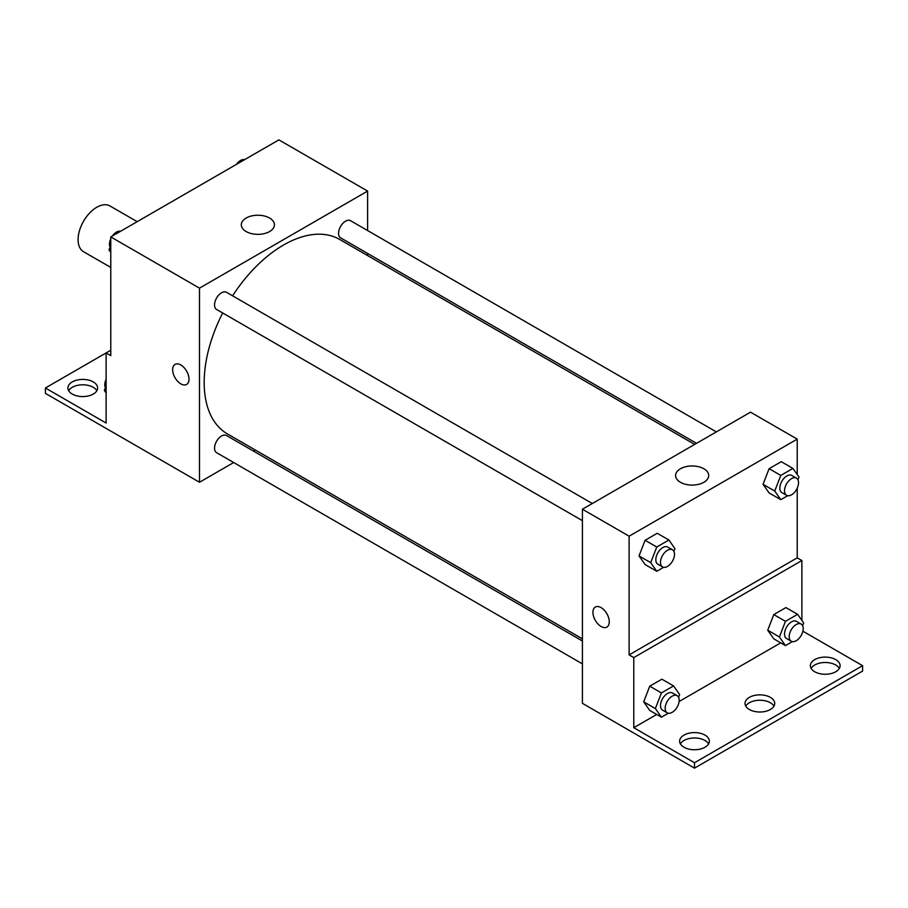 <?xml version="1.0" encoding="UTF-8"?>
<svg xmlns="http://www.w3.org/2000/svg" width="908" height="908" viewBox="0 0 908 908"><rect width="100%" height="100%" fill="white"/><g stroke="black" fill="none" stroke-linecap="round" stroke-linejoin="round"><path stroke-width="1.36" d="M137.187 221.677L109.97 205.957A26.411 15.254 120 0 0 89.62 213.039A26.411 15.254 120 0 0 78.088 239.621A26.411 15.254 120 0 0 83.559 251.72L110.776 267.429M110.776 350.25L106.111 352.94L106.111 423.037L45.4 387.988L106.111 352.94L110.776 355.641L110.776 236.92L278.881 139.866L367.615 191.089L367.615 230.553M175.051 364.414A11.554 6.674 -120 0 0 173.28 373.676A11.554 6.674 -120 0 0 180.828 383.857A11.554 6.674 60 0 1 173.269 373.676A11.554 6.674 60 0 1 175.04 364.414A11.554 6.674 60 0 1 186.605 371.088A11.554 6.674 60 0 1 186.605 384.436A11.554 6.674 60 0 1 180.817 383.857A11.554 6.674 -120 0 0 186.605 384.436M45.4 387.988L45.4 393.38L199.499 482.261L199.499 288.154L110.776 236.92M592.322 503.509L226.489 292.297A9.909 5.72 120 0 0 218.862 294.952A9.909 5.72 120 0 0 214.538 304.918A9.909 5.72 120 0 0 216.592 309.458L582.414 520.659M582.414 641.003L226.489 435.511A9.909 5.72 120 0 0 218.862 438.167A9.909 5.72 120 0 0 214.538 448.132A9.909 5.72 120 0 0 216.592 452.672L582.414 663.873M255.341 450.028L253.491 451.094M233.674 462.535L199.499 482.261M367.615 253.434L367.615 255.568M199.499 288.154L367.615 191.089M716.355 431.902L350.522 220.689A9.909 5.72 120 0 0 342.884 223.345A9.909 5.72 120 0 0 338.559 233.311A9.909 5.72 120 0 0 340.614 237.851L696.538 443.342M694.688 444.409L339.694 239.451A112.263 64.82 120 0 0 232.596 295.815M222.687 312.976A112.263 64.82 120 0 0 204.175 382.506A112.263 64.82 120 0 0 227.42 433.911L582.414 638.857M269.585 218.034A16.56 9.568 180 0 1 274.432 224.798A16.56 9.568 180 0 1 257.872 234.355A16.56 9.568 180 0 1 241.312 224.798A16.56 9.568 180 0 1 251.539 215.956A16.56 9.568 180 0 1 269.585 218.034M68.656 390.69A14.857 8.581 180 0 1 93.263 387.319A14.857 8.581 180 0 1 96.861 390.69M93.263 381.928A14.857 8.581 180 0 1 97.621 387.988A14.857 8.581 180 0 1 82.753 396.569A14.857 8.581 180 0 1 67.896 387.988A14.857 8.581 180 0 1 77.067 380.066A14.857 8.581 180 0 1 93.263 381.928M797.224 488.152L797.224 557.841L629.119 654.895L633.784 657.596L633.784 727.694L694.495 762.743L694.495 768.134L582.414 703.337L582.414 509.229L750.53 412.164L797.224 439.131L797.224 474.532M595.319 607.055A11.554 6.674 -120 0 0 593.548 616.316A11.554 6.674 -120 0 0 601.096 626.497A11.554 6.674 60 0 1 593.548 616.316A11.554 6.674 60 0 1 595.319 607.055A11.554 6.674 60 0 1 606.873 613.729A11.554 6.674 60 0 1 606.873 627.076A11.554 6.674 60 0 1 601.096 626.509A11.554 6.674 -120 0 0 606.873 627.076M629.119 654.895L629.119 536.185L582.414 509.229M763.049 484.305L769.121 492.942L763.049 484.305L769.121 468.676L763.049 484.305L774.728 491.046L780.789 475.417L792.922 468.414L798.995 477.041L797.928 479.764M781.255 461.673L769.121 468.676L781.255 461.673L792.922 468.414M639.028 555.912L645.089 564.549L639.028 555.912L645.089 540.283L639.028 555.912L650.695 562.654L656.768 547.025L668.901 540.01L674.962 548.648L673.906 551.372M657.222 533.28L645.089 540.283L657.222 533.28L668.901 540.01M629.119 536.185L797.224 439.131M703.87 468.766A16.56 9.568 180 0 1 708.717 475.52A16.56 9.568 180 0 1 692.157 485.088A16.56 9.568 180 0 1 675.597 475.52A16.56 9.568 180 0 1 685.812 466.689A16.56 9.568 180 0 1 703.87 468.766M797.224 557.841L801.889 560.542L801.889 620.436M802.888 631.208L862.6 665.689L862.6 671.08L694.495 768.134M862.6 665.689L694.495 762.743M745.763 706.129A14.857 8.581 180 0 1 770.37 702.758A14.857 8.581 180 0 1 773.968 706.129M811.139 668.379A14.857 8.581 180 0 1 825.247 662.5A14.857 8.581 180 0 1 839.344 668.379M680.387 743.868A14.857 8.581 180 0 1 694.495 737.988A14.857 8.581 180 0 1 708.592 743.868M801.889 560.542L633.784 657.596M643.693 701.827L649.753 710.453L643.693 701.827L649.753 686.187L643.693 701.827L655.372 708.569L661.433 692.929L673.566 685.926L679.627 694.552L678.571 697.287M661.887 679.184L649.753 686.187L661.887 679.184L673.566 685.926M767.725 630.22L773.786 638.846L767.725 630.22L773.786 614.58L767.725 630.22L779.393 636.962L785.465 621.322L797.599 614.319L803.659 622.956L802.604 625.68M785.919 607.577L773.786 614.58L785.919 607.577L797.599 614.319M780.721 642.853L679.082 701.532M656.7 714.46L633.784 727.694M770.37 697.367A14.857 8.581 180 0 1 774.728 703.428A14.857 8.581 180 0 1 759.871 712.008A14.857 8.581 180 0 1 745.003 703.428A14.857 8.581 180 0 1 754.185 695.505A14.857 8.581 180 0 1 770.37 697.367M814.737 671.75A14.857 8.581 180 0 1 810.379 665.689A14.857 8.581 180 0 1 825.247 657.108A14.857 8.581 180 0 1 840.104 665.689A14.857 8.581 180 0 1 830.933 673.611A14.857 8.581 180 0 1 814.737 671.75M683.985 747.239A14.857 8.581 180 0 1 679.627 741.178A14.857 8.581 180 0 1 694.495 732.597A14.857 8.581 180 0 1 709.352 741.178A14.857 8.581 180 0 1 700.182 749.1A14.857 8.581 180 0 1 683.985 747.239M663.623 567.318L656.768 571.28L650.695 562.654M672.453 549.771L667.777 547.07A9.909 5.72 120 0 0 660.15 549.726A9.909 5.72 120 0 0 655.826 559.691A9.909 5.72 120 0 0 657.88 564.231L662.545 566.921A9.909 5.72 120 0 0 672.453 561.201A9.909 5.72 120 0 0 672.453 549.771A9.909 5.72 120 0 0 664.815 552.416A9.909 5.72 120 0 0 660.491 562.393A9.909 5.72 120 0 0 662.545 566.921M656.768 571.28L645.089 564.549M656.768 547.025L645.089 540.283M787.656 495.711L780.789 499.684L774.728 491.046M796.475 478.164L791.81 475.463A9.909 5.72 120 0 0 784.171 478.119A9.909 5.72 120 0 0 779.847 488.084A9.909 5.72 120 0 0 781.901 492.624L786.578 495.314A9.909 5.72 120 0 0 796.475 489.594A9.909 5.72 120 0 0 796.475 478.164A9.909 5.72 120 0 0 788.848 480.82A9.909 5.72 120 0 0 784.523 490.785A9.909 5.72 120 0 0 786.578 495.314M780.789 499.684L769.121 492.942M780.789 475.417L769.121 468.676M668.299 713.234L661.433 717.195L655.372 708.569M677.118 695.676L672.453 692.986A9.909 5.72 120 0 0 664.815 695.641A9.909 5.72 120 0 0 660.491 705.607A9.909 5.72 120 0 0 662.545 710.135L667.221 712.837A9.909 5.72 120 0 0 677.118 707.116A9.909 5.72 120 0 0 677.118 695.676A9.909 5.72 120 0 0 669.491 698.331A9.909 5.72 120 0 0 665.167 708.297A9.909 5.72 120 0 0 667.221 712.837M661.433 717.195L649.753 710.453M661.433 692.929L649.753 686.187M792.321 641.627L785.465 645.588L779.393 636.962M801.151 624.068L796.475 621.378A9.909 5.72 120 0 0 788.848 624.034A9.909 5.72 120 0 0 784.523 634A9.909 5.72 120 0 0 786.578 638.528L791.243 641.23A9.909 5.72 120 0 0 801.151 635.509A9.909 5.72 120 0 0 801.151 624.068A9.909 5.72 120 0 0 793.513 626.724A9.909 5.72 120 0 0 789.188 636.69A9.909 5.72 120 0 0 791.243 641.23M785.465 645.588L773.786 638.846M785.465 621.322L773.786 614.58M110.776 252.424L109.005 249.916L110.776 245.364M114.998 234.491L127.347 227.352M110.776 250.937L109.005 249.916M110.776 238.793A9.909 5.72 120 0 0 109.471 244.263A9.909 5.72 120 0 0 110.072 247.192M120.344 231.234A9.909 5.72 120 0 0 112.399 235.989M239.02 162.884L251.38 155.745M244.377 159.626A9.909 5.72 120 0 0 236.421 164.382M106.111 392.948L104.341 390.429L106.111 385.889M106.111 391.45L104.341 390.429M106.111 379.317A9.909 5.72 120 0 0 104.795 384.776A9.909 5.72 120 0 0 105.396 387.705"/></g></svg>
